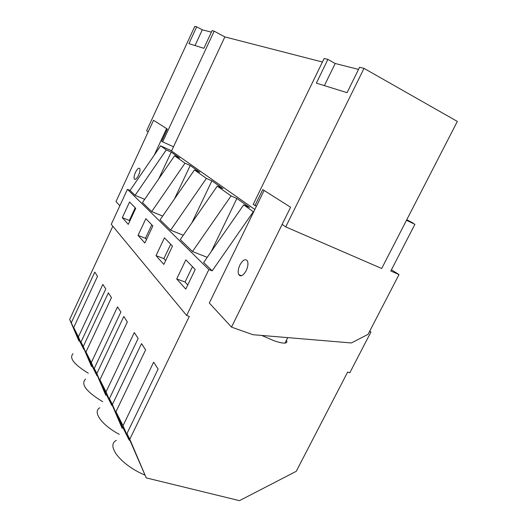 <?xml version="1.0" encoding="UTF-8"?>
<svg xmlns="http://www.w3.org/2000/svg" width="527" height="527" viewBox="0 0 527 527"><rect width="100%" height="100%" fill="white"/><g stroke="black" fill="none" stroke-linecap="round" stroke-linejoin="round"><path stroke-width="0.79" d="M129.51 439.538L129.187 440.19L122.027 425.862L115.98 411.679L145.61 349.875L141.519 343.617L112.389 404.532L109.432 398.643L138.146 338.459L134.286 332.55L106.046 391.89L99.946 379.756L127.343 321.931L123.799 316.51L96.836 373.557L94.267 368.439L120.874 312.03L117.514 306.892L91.309 362.556L85.987 351.957L111.46 297.623L108.358 292.88L83.259 346.522L81.006 342.036L105.795 288.961L102.851 284.448L78.411 336.865L73.721 327.524L97.521 276.3L94.788 272.11L71.31 322.728L69.656 319.428L112.831 226.221M129.187 440.19L123.028 425.711L115.98 411.679M126.961 433.543L129.8 439.202L146.242 477.89L126.961 433.543L158.133 369.045L153.647 362.174L123.028 425.711M144.833 475.051C120.854 464.966 105.69 445.467 116.335 440.414M129.8 439.202L189.279 316.417L186.637 315.489L111.256 224.324L127.448 189.338L130.07 190.425L160.61 145.86L171.611 150.814M122.363 427.904L112.389 404.532M122.159 428.319L109.432 398.643M146.242 477.89L239.469 500.65L296.246 471.316L347.642 372.075L349.783 372.826L370.922 332.03L369.539 331.496M99.834 407.753C92.37 411.752 101.401 424.848 119.26 434.34M85.545 379.084C80.506 384.137 86.224 391.686 102.706 401.719M73.055 353.729C68.892 357.958 73.984 364.447 88.319 373.202M69.656 319.428L78.964 341.068M79.09 340.804L71.31 322.728M83.958 348.907L83.76 349.322L78.978 339.75L73.721 327.524M83.76 349.322L78.411 336.865M91.5 366.449L81.006 342.036M91.665 366.107L83.259 346.522M97.139 375.152L96.915 375.632L91.487 364.776L85.987 351.957M96.915 375.632L91.309 362.556M105.782 395.257L94.267 368.439M105.96 394.881L96.836 373.557M112.185 405.085L111.915 405.638L105.71 393.228L99.946 379.756M111.915 405.638L106.046 391.89M186.637 315.489L208.857 269.567L212.183 270.845L253.316 211.735L253.665 211.887M370.922 332.03L369.743 331.101M208.857 269.567L127.448 189.338M176.723 278.928L185.866 259.851L195.221 269.468L185.767 289.106L176.723 278.928L185.069 282.031L187.75 284.995M156.018 255.621L163.811 264.396L172.507 246.109L164.444 237.822L156.018 255.621L163.871 258.619L170.695 244.251M138.048 235.391L144.833 243.033L152.876 225.925L145.86 218.712L138.048 235.391L145.465 238.283L151.796 224.812M122.297 217.671L128.259 224.377L135.742 208.31L129.583 201.973L122.297 217.671L129.326 220.457L135.228 207.776M212.183 270.845L203.653 262.492L243.672 204.884L249.673 207.5L236.88 198.468L231.043 195.912L217.262 186.117L222.921 188.613L211.9 180.827L206.393 178.396L194.463 169.918L199.812 172.296L190.221 165.524L185.003 163.199L174.582 155.788L179.648 158.06L171.229 152.112L166.275 149.892L160.61 145.86M217.262 186.117L180.274 239.594L192.474 251.544L207.23 257.341M194.463 169.918L160.083 219.818L170.643 230.161L183.291 235.233M174.582 155.788L142.461 202.559L151.697 211.604L162.659 216.07M130.07 190.425L135.096 195.346L144.694 199.311M135.096 195.346L166.275 149.892M253.316 211.735L243.672 204.884M254.837 209.476L171.512 151.018L224.851 36.903L214.173 31.159L162.678 141.868L173.502 146.769M256.405 206.255L253.217 204.423L324.164 58.477L327.899 59.406L316.345 83.141L347.062 92.66L359.572 67.272L364.019 68.378L285.746 226.9L381.693 268.487L457.344 121.421L364.019 68.378M324.382 85.631L335.192 63.497L327.899 59.406M162.678 141.868L161.71 141.196L167.349 129.062L153.528 120.294L148.192 131.855L146.618 130.768L194.799 26.35L196.696 26.818L188.923 43.655L203.896 48.3L212.098 30.645L214.173 31.159M322.438 62.028L224.851 36.903M192.467 266.642L185.069 282.031M165.636 260.562L163.871 258.619M146.519 239.442L145.465 238.283M129.826 221.011L129.326 220.457M211.255 251.55L236.88 198.468M192.474 251.544L231.043 195.912M191.868 222.835L211.9 180.827M170.643 230.161L206.393 178.396M174.424 199.002L190.221 165.524M151.697 211.604L185.003 163.199M158.699 178.917L171.229 152.112M254.943 205.616L262.742 189.582L290.581 207.249L264.106 190.451L209.311 303.005L231.498 327.115L290.581 207.249L282.123 224.397L285.746 226.9M195.023 45.546L202.302 29.822L196.696 26.818M239.904 264.982C238.112 268.961 237.723 272.182 238.731 274.646C240.753 277.077 243.243 275.72 246.214 270.582C247.993 266.642 248.401 263.441 247.433 260.97C245.391 258.461 242.881 259.798 239.904 264.982M391.436 269.784L399.025 274.58L368.05 334.368L351.371 342.958L252.907 334.704L231.498 327.115M399.025 274.58L390.803 271.003L414.907 224.324L406.475 220.306M358.518 69.406L335.192 63.497M414.907 224.324L406.62 220.029M412.911 223.29L406.646 219.976M413.049 223.02L406.758 219.766M286.405 340.258C287.353 341.904 286.879 342.84 284.988 343.07C282.703 343.275 279.007 342.478 273.895 340.692L261.715 335.442M154.233 155.169L166.585 128.581L153.528 120.294L115.993 201.584L119.846 205.767M135.465 172.369C134.141 175.445 133.759 177.665 134.326 179.028C135.367 179.97 136.789 178.679 138.608 175.155C139.932 172.085 140.314 169.865 139.754 168.495C138.706 167.546 137.277 168.838 135.465 172.369M211.413 32.127L202.309 29.822M241.55 275.746L238.731 274.646M287.735 337.623L284.988 343.07M135.175 179.391L134.326 179.028"/></g></svg>
